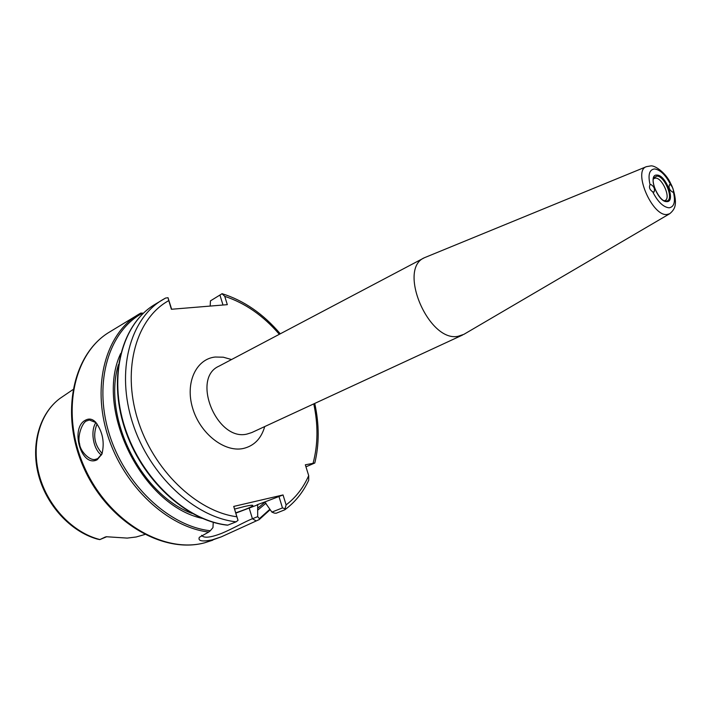 <?xml version="1.0" encoding="UTF-8"?>
<svg xmlns="http://www.w3.org/2000/svg" width="711" height="711" viewBox="0 0 711 711"><rect width="100%" height="100%" fill="white"/><g stroke="black" fill="none" stroke-linecap="round" stroke-linejoin="round"><path stroke-width="1.07" d="M85.898 419.979C89.302 418.264 92.572 419.01 95.701 422.236C102.686 431.71 104.766 442.304 101.957 454.036L97.203 459.733C81.125 468.211 69.554 427.204 85.898 419.979M96.056 422.636L89.364 420.005L86.982 420.823C82.583 421.543 77.01 436.056 79.623 443.993C79.97 450.792 89.666 461.315 95.647 459.306L97.754 458.613L102.1 453.636M652.689 191.837L654.049 192.041C655.16 189.019 654.067 186.478 650.761 184.425L650.058 184.718C647.819 174.773 649.339 169.511 654.635 168.942C660.412 169.831 665.789 175.155 670.757 184.904L669.46 184.7C668.411 187.66 669.486 190.148 672.686 192.166L673.361 191.872C675.663 201.648 674.241 206.972 669.078 207.816C663.292 207.168 657.835 201.835 652.689 191.837C649.658 189.677 648.788 187.295 650.058 184.718M670.757 184.904C672.793 187.464 673.655 189.784 673.361 191.872M664.447 200.706L665.096 200.493C671.184 198.2 662.332 177.626 655.462 178.079L653.578 178.745M101.397 455.031C93.203 449.308 90.119 430.857 95.941 422.521M97.06 423.889C92.697 434.963 94.394 444.837 102.153 453.511M235.892 512.782C246.761 509.049 252.405 506.614 252.84 505.477C252.547 504.934 249.623 505.317 244.06 506.605L234.763 509.032M458.026 336.312C428.697 342.551 397.351 268.927 424.387 257.738L646.388 166.676C632.657 170.613 652.076 216.242 666.829 214.526L669.682 213.744L463.91 334.33L458.026 336.312M106.294 536.734L127.225 538.094L136.156 536.992L144.724 534.521M72.904 389.637L60.071 398.347C39.834 413.207 30.822 444.766 39.389 475.712C47.904 506.659 73.117 532.868 99.931 539.551L105.504 536.921M270.047 509.769L259.231 519.572L221.245 536.876L212.056 539.898C201.995 541.88 197.756 541.018 199.347 537.303L208.741 532.05C167.698 527.286 123.607 486.28 107.699 435.372C91.586 384.491 106.099 333.646 138.334 314.502L140.734 313.107L142.591 313.124C109.263 330.748 93.292 381.38 108.916 432.883C124.318 484.395 168.916 526.247 210.305 530.753L212.971 527.598L213.247 522.301M305.961 466.825L314.795 463.003L305.33 464.807L308.698 475.623L308.707 480.254C303.002 492.447 295.021 502.304 284.764 509.814L276.108 513.262L274.268 513.075L271.895 512.089L264.75 501.975L283.04 494.945L233.732 506.419L238.034 520.336L236.105 521.83C194.77 517.386 149.523 475.517 132.744 423.338C115.751 371.169 129.909 319.123 162.304 299.918L165.547 298.069L168.027 297.722L168.783 300.611C136.699 318.084 121.839 367.942 137.49 418.841C152.918 469.758 196.476 511.529 236.843 516.764L233.732 506.419M143.249 313.329L142.591 313.124M202.2 518.372C142.022 505.379 94.465 409.278 120.639 353.563M265.007 502.135L257.649 508.321L257.72 516.648L259.391 518.657L269.745 509.378M266.012 503.157L258.102 509.823M210.438 300.886L222.045 293.732L210.438 300.886L210.198 306.068M165.547 298.069L154.714 304.539C122.301 323.754 108.045 375.577 124.878 427.409C141.498 479.258 186.558 520.781 227.84 525.118L236.105 521.83M279.343 334.303C263.301 315.684 245.108 303.028 224.756 296.354L227.316 304.663L171.387 309.267L168.783 300.611M283.04 494.945L286.106 504.899C295.865 497.478 303.393 487.719 308.698 475.623M257.649 508.321L257.738 504.81L257.106 504.783L264.75 501.975M235.981 513.066L257.738 504.81M201.569 535.303C203.728 538.369 210.492 537.685 221.885 533.259C231.999 529.1 245.73 521.261 252.423 518.746L257.72 516.648M271.895 512.089L282.471 507.921L278.89 496.251M99.931 539.551L106.792 536.698M99.798 539.622L96.954 538.991C70.345 531.321 46.313 505.112 38.447 474.77C30.564 444.437 39.62 413.438 60.035 398.373M222.996 305.019L220.001 295.296M168.027 297.722L171.635 309.241M224.756 296.354L222.045 293.732M284.764 509.814L286.106 504.899M282.471 507.921L285.262 508.818M227.84 525.118L227.493 525.18C185.935 520.799 141.045 479.356 124.478 427.658C107.717 375.995 121.919 324.047 154.714 304.539M236.843 516.764L238.034 520.336M210.305 530.753L208.741 532.05M259.417 519.474L259.391 518.657M97.203 459.733L97.754 458.613M656.786 176.115L654.013 177.714C650.076 181.883 659.826 201.586 665.532 200.991L666.029 201.017C674.819 201.497 665.194 175.688 656.786 176.115M666.776 201.64C657.755 202.377 647.321 174.177 656.911 175.075C665.869 174.63 676.134 202.137 666.776 201.64M212.749 540.191L204.51 542.84C162.526 554.145 107.583 521.474 83.8 467.865C59.662 414.415 72.673 353.749 109.69 331.93C73.393 353.171 60.222 413.695 84.529 467.5C108.463 521.447 163.566 553.985 204.697 542.777L221.245 536.876M462.621 335.005L251.747 432.572L247.001 434.065C216.962 441.655 190.93 378.394 218.899 366.209L424.387 257.738M264.723 426.573C261.221 438.723 253.978 446.046 243.02 448.552C224.232 452.463 200.04 433.47 192.637 408.15C184.949 382.882 196.076 359.011 215.166 357.029L223.263 357.198L231.546 359.535M192.006 513.404C140.734 494.536 102.304 416.877 118.408 364.672M313.107 463.154C318.021 444.668 318.235 424.911 313.764 403.875M249.241 508.241L252.423 518.746L256.04 520.825M106.472 536.716L100.367 539.347M669.682 213.744C673.077 210.98 674.926 207.95 675.237 204.652C676.161 199.56 673.548 188.388 670.775 183.731C666.18 172.969 654.769 165.059 650.663 165.921L646.388 166.676M140.734 313.107L109.69 331.93M314.795 463.003C319.337 444.233 319.319 424.369 314.733 403.43M280.276 333.806C263.328 313.889 243.9 300.504 221.992 293.661"/></g></svg>
